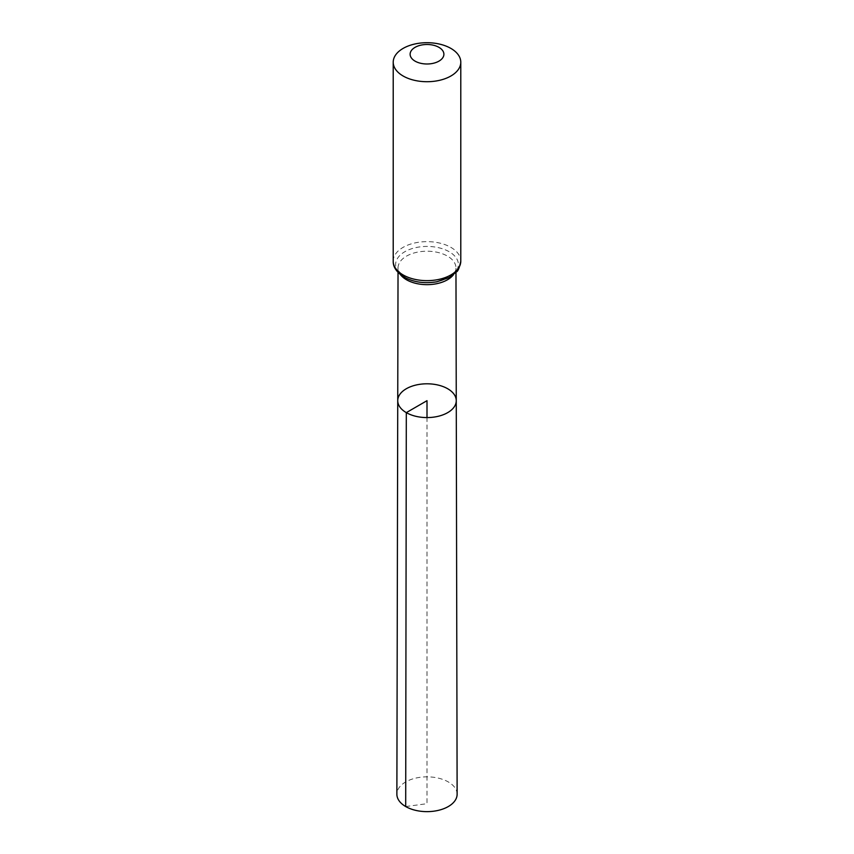 <?xml version="1.0" encoding="UTF-8"?>
<svg xmlns="http://www.w3.org/2000/svg" width="854" height="854" viewBox="0 0 854 854"><rect width="100%" height="100%" fill="white"/><g stroke="black" fill="none" stroke-linecap="round" stroke-linejoin="round"><path stroke-width="0.64" stroke-dasharray="4.27 3.2" d="M456.26 400.665A29.26 16.888 0 0 0 427 383.798A29.26 16.888 0 0 0 397.74 400.665M457.125 794.22A30.125 17.39 0 0 0 448.307 781.944A30.125 17.39 0 0 0 415.492 778.165A30.125 17.39 0 0 0 396.875 794.22M405.693 806.539L427 803.689L427 417.585M400.494 274.678A28.961 16.728 180 0 1 398.039 267.91A28.961 16.728 180 0 1 427 251.215A28.961 16.728 180 0 1 455.961 267.91A28.961 16.728 180 0 1 453.506 274.678M393.214 261.143A33.786 19.503 180 0 1 427 241.639A33.786 19.503 180 0 1 460.786 261.143M404.817 277.347A31.374 18.115 180 0 1 418.876 247.041A31.374 18.115 180 0 1 457.306 269.223A31.374 18.115 180 0 1 404.817 277.347M455.972 272.405L455.961 267.91C455.993 281.681 421.321 287.456 405.522 277.561C398.957 272.052 396.459 268.839 398.039 267.91L398.028 272.405"/><path stroke-width="1.28" d="M406.312 412.631A29.26 16.888 0 0 0 438.209 416.293A29.26 16.888 0 0 0 456.26 400.665A29.26 16.888 0 0 0 427 383.798A29.26 16.888 0 0 0 397.74 400.665A29.26 16.888 0 0 0 406.312 412.631A29.26 16.888 0 0 0 438.209 416.293A29.26 16.888 0 0 0 456.26 400.665L457.125 794.22A30.125 17.39 0 0 1 438.55 810.307A30.125 17.39 0 0 1 405.693 806.539A30.125 17.39 0 0 1 396.875 794.22L397.74 400.665A29.26 16.888 0 0 0 406.312 412.631M415.055 61.136A16.899 9.757 180 0 1 422.623 44.824A16.899 9.757 180 0 1 443.322 56.77A16.899 9.757 180 0 1 415.055 61.136M403.109 75.995A33.786 19.503 180 0 1 393.214 62.203A33.786 19.503 180 0 1 427 42.7A33.786 19.503 180 0 1 460.786 62.203A33.786 19.503 180 0 1 439.927 80.233A33.786 19.503 180 0 1 403.109 75.995M427 417.585L427 400.686L406.312 412.631L405.693 806.539M453.506 274.678A28.961 16.728 180 0 1 406.515 279.76A28.961 16.728 180 0 1 400.494 274.678M403.109 274.935A33.786 19.503 180 0 1 393.214 261.143C392.989 266.982 396.619 272.309 404.102 277.134C413.72 282.279 424.641 283.827 436.874 281.767L449.311 277.465L456.399 271.946C457.99 271.348 459.452 267.75 460.786 261.143A33.786 19.503 180 0 1 439.927 279.162A33.786 19.503 180 0 1 403.109 274.935M398.028 272.405L397.74 400.665M455.972 272.405L456.26 400.665M393.214 62.203L393.214 261.143M460.786 62.203L460.786 261.143"/></g></svg>
